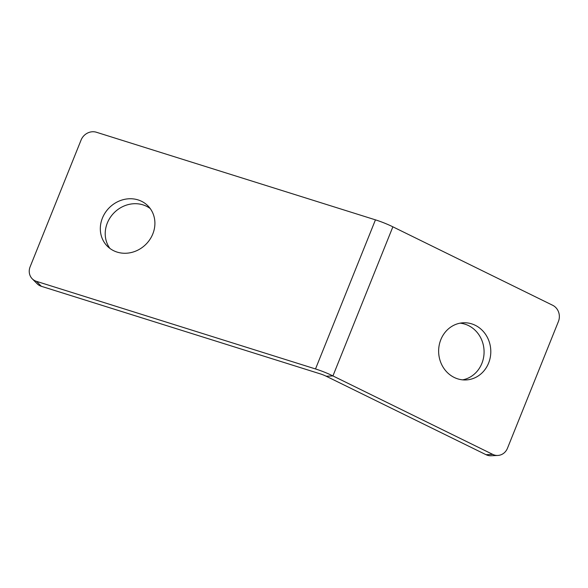 <?xml version="1.0" encoding="UTF-8"?>
<svg xmlns="http://www.w3.org/2000/svg" width="588" height="588" viewBox="0 0 588 588"><rect width="100%" height="100%" fill="white"/><g stroke="black" fill="none" stroke-linecap="round" stroke-linejoin="round"><path stroke-width="0.88" d="M32.215 278.778L37.11 283.732A12.26 11.091 -44.7 0 0 41.336 286.297L36.441 281.343A12.26 11.091 135.3 0 1 32.215 278.778A12.26 11.091 135.3 0 1 30.135 266.768L81.085 140.032A12.26 11.091 135.3 0 1 96.381 132.241L375.445 219.853A24.527 4.513 21.9 0 1 392.872 226.821L552.683 305.282A12.26 11.179 -92.6 0 1 558.416 321.496L507.473 448.232A12.26 11.179 -92.6 0 1 497.793 455.45A12.26 11.179 -92.6 0 1 492.744 454.384L332.933 375.923A24.527 4.513 -158.1 0 0 315.506 368.955L375.445 219.853M36.441 281.343L315.506 368.955M117.122 252.098A28.614 25.887 135.3 0 1 107.266 246.122A28.614 25.887 135.3 0 1 109.412 207.601A28.614 25.887 135.3 0 1 147.956 205.888A28.614 25.887 135.3 0 1 149.867 239.5A28.614 25.887 135.3 0 1 117.122 252.098M41.336 286.297L320.401 373.909A8.173 1.507 -158.1 0 1 326.208 376.232L486.019 454.693A12.26 11.179 87.4 0 0 491.076 455.759L497.793 455.45M462.646 379.855A28.614 26.078 87.4 0 0 483.902 355.255A28.614 26.078 87.4 0 0 468.482 325.576A28.614 26.078 87.4 0 0 460.066 323.172M475.207 325.267A28.614 26.078 -92.6 0 1 490.37 356.776A28.614 26.078 -92.6 0 1 466.019 379.944A28.614 26.078 -92.6 0 1 438.663 352.55A28.614 26.078 -92.6 0 1 463.41 322.783A28.614 26.078 -92.6 0 1 475.207 325.267M150.219 208.549A28.614 25.887 -44.7 0 0 114.315 212.555A28.614 25.887 -44.7 0 0 109.897 248.415M492.744 454.384L486.019 454.693M392.872 226.821L332.933 375.923L326.208 376.232"/></g></svg>
